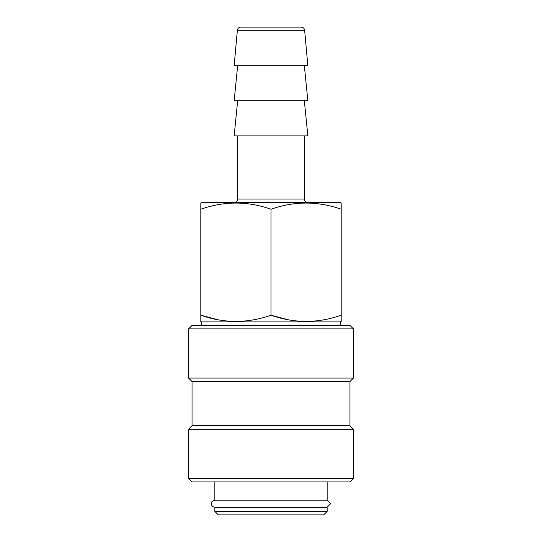 <?xml version="1.0" encoding="UTF-8"?>
<svg xmlns="http://www.w3.org/2000/svg" width="542" height="542" viewBox="0 0 542 542"><rect width="100%" height="100%" fill="white"/><g stroke="black" fill="none" stroke-linecap="round" stroke-linejoin="round"><path stroke-width="0.81" d="M327.199 507.177L330.634 503.667L327.124 507.177L214.849 507.177C212.681 506.933 211.509 505.761 211.339 503.667C211.116 502.041 212.281 500.869 214.849 500.158L327.151 500.158L327.151 481.913M214.849 481.913L214.849 500.158L327.124 500.158L330.634 503.667M201.516 325.396L201.516 321.887L340.484 321.887L341.189 321.196M201.516 321.887L200.811 321.481L200.811 315.214C224.151 323.445 247.545 323.445 271 315.214C294.34 323.445 317.734 323.445 341.189 315.214L341.189 321.481M304.631 30.291A3.509 3.509 0 0 0 301.135 27.1L240.865 27.1A3.509 3.509 0 0 0 237.369 30.291L234.151 65.704L307.849 65.704L304.631 30.291L237.369 30.291M237.66 65.704L234.151 100.798L307.849 100.798L304.34 65.704M237.66 100.798L234.151 135.893L307.849 135.893L304.34 100.798M237.66 135.893L237.66 199.056L304.34 199.056L304.34 135.893M237.66 199.056A3.509 3.509 0 0 1 234.151 202.566M304.34 199.056A3.509 3.509 0 0 0 307.849 202.566M200.811 202.972L201.516 202.566L340.484 202.566L341.189 202.972L341.189 209.239C317.849 201.007 294.455 201.007 271 209.239C247.66 201.007 224.266 201.007 200.811 209.239L200.811 203.257M340.484 325.396L340.484 321.887M192.037 325.396L349.963 325.396L353.472 328.906L188.528 328.906L192.037 325.396M192.037 381.548L349.963 381.548L349.963 425.761L192.037 425.761L192.037 381.548L188.528 378.038L353.472 378.038L353.472 328.906M188.528 378.038L188.528 328.906M349.963 381.548L353.472 378.038M192.037 425.761L188.528 429.271L353.472 429.271L349.963 425.761M353.472 478.403L349.963 481.913L192.037 481.913L188.528 478.403L353.472 478.403L353.472 429.271M188.528 478.403L188.528 429.271M214.849 511.391L218.358 514.9L323.642 514.9L327.151 511.391L327.151 507.881L214.849 507.881L214.849 511.391L327.151 511.391M218.521 507.177A1.402 1.402 0 0 1 217.308 507.881M323.479 507.177A1.402 1.402 0 0 0 324.692 507.881M341.189 317.334L341.189 207.119M200.811 207.119L200.811 317.334M288.364 319.794L271 315.214L271 209.239M218.182 319.794L200.811 315.214"/></g></svg>
